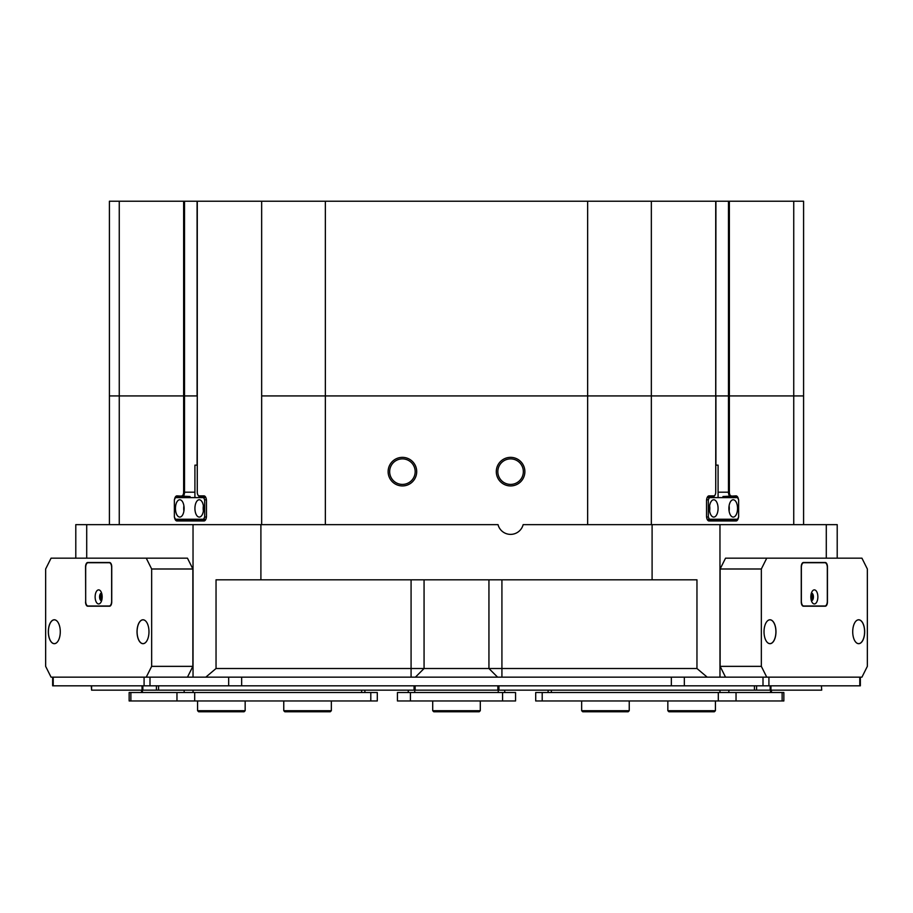 <?xml version="1.0" encoding="UTF-8"?>
<svg xmlns="http://www.w3.org/2000/svg" width="913" height="913" viewBox="0 0 913 913"><rect width="100%" height="100%" fill="white"/><g stroke="black" fill="none" stroke-linecap="round" stroke-linejoin="round"><path stroke-width="1.37" d="M389.657 471.644A12.759 12.759 0 0 1 402.416 458.885A12.759 12.759 0 0 1 415.175 471.644A12.759 12.759 0 0 1 402.416 484.404A12.759 12.759 0 0 1 389.657 471.644M497.825 471.644A12.759 12.759 0 0 1 510.584 458.885A12.759 12.759 0 0 1 523.343 471.644A12.759 12.759 0 0 1 510.584 484.404A12.759 12.759 0 0 1 497.825 471.644M696.961 668.51L707.21 677.161L193.031 677.161L193.031 524.644L260.901 524.644L260.901 579.812L216.039 579.812L216.039 668.51L696.961 668.51L696.961 579.812L260.901 579.812M497.596 677.161L488.934 668.51L488.934 579.812M424.066 579.812L424.066 668.51L415.404 677.161L424.054 668.51M109.412 524.644L109.412 395.922L184.529 395.922L184.529 492.198A4.325 2.168 90 0 1 182.36 496.524L177.499 496.524A4.325 2.168 -90 0 0 176.072 497.608M736.928 497.608A4.325 2.168 90 0 0 735.501 496.524L730.64 496.524A4.325 2.168 -90 0 1 728.471 492.198L728.471 395.922L803.588 395.922L803.588 524.644M524.872 471.644A14.288 14.288 0 0 0 510.584 457.356A14.288 14.288 0 0 0 496.295 471.644A14.288 14.288 0 0 0 510.584 485.933A14.288 14.288 0 0 0 524.872 471.644M416.705 471.644A14.288 14.288 0 0 0 402.416 457.356A14.288 14.288 0 0 0 388.128 471.644A14.288 14.288 0 0 0 402.416 485.933A14.288 14.288 0 0 0 416.705 471.644M174.554 499.411A4.976 2.488 90 0 1 176.939 495.873L190.052 496.524A4.325 2.168 -90 0 0 188.614 497.608M188.614 519.235A4.325 2.168 -90 0 0 190.052 520.319M722.948 520.319A4.325 2.168 90 0 0 724.386 519.235M724.386 497.608A4.325 2.168 90 0 0 722.948 496.524L736.061 495.873A4.976 2.488 -90 0 1 738.446 499.411M197.276 201.225L197.276 395.922L109.412 395.922L109.412 201.225L803.588 201.225L803.588 395.922L729.361 395.922L729.361 492.198A3.675 1.837 90 0 0 731.199 495.873M261.654 524.644L261.654 395.922L715.724 395.922L261.654 395.922L261.654 201.225M729.361 201.225L729.361 395.922L715.724 395.922L715.724 201.225M826.288 558.174L826.288 524.644L837.21 524.644L837.21 558.174M652.099 579.812L652.099 524.644L719.969 524.644L719.969 677.161L707.21 677.161M205.79 677.161L216.039 668.51M75.79 558.174L75.79 524.644L86.712 524.644L86.712 558.174M826.288 524.644L719.969 524.644M761.339 568.993L720.129 568.993L725.538 558.174L766.749 558.174L761.339 568.993L761.339 666.353L766.749 677.161L719.969 677.161L763.006 677.161L763.006 685.823L228.672 685.823L228.672 677.161M228.672 685.823L149.994 685.823L149.994 677.161L193.031 677.161L146.251 677.161L151.661 666.353L151.661 568.993L146.251 558.174L51.06 558.174L45.65 568.993L45.65 666.353L51.06 677.161L146.251 677.161M193.031 524.644L86.712 524.644M197.082 465.151L197.276 395.922L197.276 492.198A3.675 1.837 -90 0 0 198.053 495.2A3.675 1.837 -90 0 0 199.114 495.873L203.976 495.873A4.976 2.488 90 0 1 205.414 496.786A4.976 2.488 90 0 1 206.464 500.849L206.464 515.993A4.976 2.488 90 0 1 205.414 520.056A4.976 2.488 90 0 1 203.976 520.969L176.939 520.969A4.976 2.488 90 0 1 174.554 517.431M181.801 495.873A3.675 1.837 -90 0 0 183.639 492.198L183.639 201.225M738.446 517.431A4.976 2.488 -90 0 1 736.061 520.969L709.024 520.969A4.976 2.488 -90 0 1 707.586 520.056A4.976 2.488 -90 0 1 706.536 515.993L706.536 500.849A4.976 2.488 -90 0 1 707.586 496.786A4.976 2.488 -90 0 1 709.024 495.873L713.886 495.873A3.675 1.837 90 0 0 714.947 495.2A3.675 1.837 90 0 0 715.724 492.198L715.918 201.225M652.099 524.644L523.149 524.644A12.976 12.976 0 0 1 498.019 524.644L260.901 524.644M176.072 519.235A4.325 2.168 -90 0 0 177.499 520.319L204.535 520.319A4.325 2.168 -90 0 0 205.596 519.759M205.596 497.083A4.325 2.168 -90 0 0 204.535 496.524L199.673 496.524A4.325 2.168 90 0 1 198.418 495.725A4.325 2.168 90 0 1 198.235 495.428M707.404 519.759A4.325 2.168 90 0 0 708.465 520.319L735.501 520.319A4.325 2.168 90 0 0 736.928 519.235M714.765 495.428A4.325 2.168 -90 0 1 714.582 495.725A4.325 2.168 -90 0 1 713.327 496.524L708.465 496.524A4.325 2.168 90 0 0 707.404 497.083M718.086 497.608L718.086 465.151L715.724 465.151M718.075 508.427A8.651 4.325 90 0 0 713.749 499.765A8.651 4.325 90 0 0 709.424 508.427A8.651 4.325 90 0 0 713.749 517.078A8.651 4.325 90 0 0 718.075 508.427M709.618 511.052A8.651 4.325 90 0 0 709.823 508.427A8.651 4.325 90 0 0 709.618 505.791M737.544 508.427A8.651 4.325 90 0 0 733.219 499.765A8.651 4.325 90 0 0 728.894 508.427A8.651 4.325 90 0 0 733.219 517.078A8.651 4.325 90 0 0 737.544 508.427M729.099 511.052A8.651 4.325 90 0 0 729.293 508.427A8.651 4.325 90 0 0 729.099 505.791M706.594 517.078L708.34 517.078L709.424 519.235L737.544 519.235L738.628 517.078L738.628 499.765L737.544 497.608L709.424 497.608L708.34 499.765L708.34 517.078M708.34 499.765L706.594 499.765M709.424 519.235L707.141 519.235M707.141 497.608L709.424 497.608M184.106 508.427A8.651 4.325 -90 0 0 179.781 499.765A8.651 4.325 -90 0 0 175.456 508.427A8.651 4.325 -90 0 0 179.781 517.078A8.651 4.325 -90 0 0 184.106 508.427M183.901 505.791A8.651 4.325 -90 0 0 183.707 508.427A8.651 4.325 -90 0 0 183.901 511.052M203.576 508.427A8.651 4.325 -90 0 0 199.251 499.765A8.651 4.325 -90 0 0 194.926 508.427A8.651 4.325 -90 0 0 199.251 517.078A8.651 4.325 -90 0 0 203.576 508.427M203.382 505.791A8.651 4.325 -90 0 0 203.177 508.427A8.651 4.325 -90 0 0 203.382 511.052M174.372 499.765L174.372 517.078L175.456 519.235L203.576 519.235L204.66 517.078L204.66 499.765L203.576 497.608L175.456 497.608L174.372 499.765M205.859 519.235L203.576 519.235M206.406 499.765L204.66 499.765M204.66 517.078L206.406 517.078M203.576 497.608L205.859 497.608M197.276 465.151L194.914 465.151L194.914 497.608M149.994 685.823L52.646 685.823L52.646 677.161M860.354 677.161L860.354 685.823L763.006 685.823M53.216 685.823L53.216 677.161L144.083 677.161L144.083 685.823M768.917 685.823L768.917 677.161L859.784 677.161L859.784 685.823M821.7 690.148L821.415 685.823M770.937 685.823L770.937 690.148L821.415 690.148M770.937 690.148L754.423 690.148L754.423 685.823M498.943 685.823L498.943 690.148L754.423 690.148M498.943 690.148L497.859 690.148L497.859 685.823M535.703 692.522L542.196 692.522L542.196 700.967L535.703 700.967L535.703 692.522M782.121 700.967L782.121 692.522L783.856 692.522L783.856 700.967L718.303 700.967L718.303 692.522L542.196 692.522M718.303 692.522L736.038 692.522L736.038 700.967M782.121 692.522L736.038 692.522M718.303 700.967L542.196 700.967M811.189 599.989A3.298 1.655 90 0 0 812.25 596.908A3.298 1.655 90 0 0 811.189 593.815M810.984 598.928A2.705 1.347 90 0 0 811.44 596.908A2.705 1.347 90 0 0 810.984 594.877M864.668 631.739A11.949 5.98 90 0 0 861.438 621.114A11.949 5.98 90 0 0 855.241 621.97A11.949 5.98 90 0 0 852.719 631.739A11.949 5.98 90 0 0 855.241 641.497A11.949 5.98 90 0 0 861.438 642.353A11.949 5.98 90 0 0 864.668 631.739M855.23 641.474A11.903 5.946 90 0 0 858.654 643.631A11.903 5.946 90 0 0 864.6 631.739A11.903 5.946 90 0 0 858.654 619.836A11.903 5.946 90 0 0 855.23 621.993M775.97 631.739A11.949 5.98 90 0 0 772.74 621.114A11.949 5.98 90 0 0 766.543 621.97A11.949 5.98 90 0 0 764.021 631.739A11.949 5.98 90 0 0 766.543 641.497A11.949 5.98 90 0 0 772.74 642.353A11.949 5.98 90 0 0 775.97 631.739M766.532 641.474A11.903 5.946 90 0 0 769.956 643.631A11.903 5.946 90 0 0 775.902 631.739A11.903 5.946 90 0 0 769.956 619.836A11.903 5.946 90 0 0 766.532 621.993M720.129 568.993L720.129 666.353L761.339 666.353M766.749 677.161L861.94 677.161L867.35 666.353L867.35 568.993L861.94 558.174L766.749 558.174M801.26 601.884A4.325 2.168 90 0 0 803.417 606.209L825.272 606.209A4.325 2.168 90 0 0 827.44 601.884L827.44 566.836A4.325 2.168 90 0 0 825.272 562.511L803.417 562.511A4.325 2.168 90 0 0 801.26 566.836L801.26 601.884M725.538 677.161L720.129 666.353M821.529 606.209A4.325 2.168 90 0 0 822.202 605.992M822.202 562.728A4.325 2.168 90 0 0 821.529 562.511M817.865 596.908A7.03 3.515 90 0 0 815.96 590.654A7.03 3.515 90 0 0 812.319 591.168A7.03 3.515 90 0 0 810.835 596.908A7.03 3.515 90 0 0 812.319 602.648A7.03 3.515 90 0 0 815.96 603.151A7.03 3.515 90 0 0 817.865 596.908M811.383 600.674A3.789 1.894 90 0 0 811.531 600.686A3.789 1.894 90 0 0 813.426 596.908A3.789 1.894 90 0 0 811.531 593.119A3.789 1.894 90 0 0 811.383 593.13M811.303 600.423A3.789 1.894 90 0 0 812.49 596.908A3.789 1.894 90 0 0 811.303 593.393M827.326 601.233L827.326 567.487A4.759 2.385 90 0 0 824.953 562.728L803.748 562.728A4.759 2.385 90 0 0 801.363 567.487L801.363 601.233A4.759 2.385 90 0 0 803.748 605.992L824.953 605.992A4.759 2.385 90 0 0 827.326 601.233M803.748 605.992L802.744 605.992M802.744 562.728L803.748 562.728M479.211 711.775L433.789 711.775L432.705 710.702L480.295 710.702L479.211 711.775M629.24 710.702L628.167 711.775L582.734 711.775L581.649 710.702L629.24 710.702L629.24 700.967M331.351 710.702L330.266 711.775L284.833 711.775L283.76 710.702L331.351 710.702L331.351 700.967M714.343 711.775L668.909 711.775L667.837 710.702L715.427 710.702L714.343 711.775M245.163 710.702L244.091 711.775L198.657 711.775L197.573 710.702L245.163 710.702L245.163 700.967M102.165 596.908A7.03 3.515 -90 0 0 100.681 591.168A7.03 3.515 -90 0 0 97.04 590.654A7.03 3.515 -90 0 0 95.135 596.908A7.03 3.515 -90 0 0 97.04 603.151A7.03 3.515 -90 0 0 100.681 602.648A7.03 3.515 -90 0 0 102.165 596.908M101.617 593.13A3.789 1.894 -90 0 0 101.469 593.119A3.789 1.894 -90 0 0 99.574 596.908A3.789 1.894 -90 0 0 101.469 600.686A3.789 1.894 -90 0 0 101.617 600.674M101.697 593.393A3.789 1.894 -90 0 0 100.51 596.908A3.789 1.894 -90 0 0 101.697 600.423M111.637 601.233L111.637 567.487A4.759 2.385 -90 0 0 109.252 562.728L88.047 562.728A4.759 2.385 -90 0 0 85.674 567.487L85.674 601.233A4.759 2.385 -90 0 0 88.047 605.992L109.252 605.992A4.759 2.385 -90 0 0 111.637 601.233L111.74 601.233M110.256 605.992L109.252 605.992M109.252 562.728L110.256 562.728M101.811 593.815A3.298 1.655 -90 0 0 100.75 596.908A3.298 1.655 -90 0 0 101.811 599.989M102.016 594.877A2.705 1.347 -90 0 0 101.56 596.908A2.705 1.347 -90 0 0 102.016 598.928M148.979 631.739A11.949 5.98 -90 0 0 146.457 621.97A11.949 5.98 -90 0 0 140.26 621.114A11.949 5.98 -90 0 0 137.03 631.739A11.949 5.98 -90 0 0 140.26 642.353A11.949 5.98 -90 0 0 146.457 641.497A11.949 5.98 -90 0 0 148.979 631.739M146.468 621.993A11.903 5.946 -90 0 0 143.044 619.836A11.903 5.946 -90 0 0 137.098 631.739A11.903 5.946 -90 0 0 143.044 643.631A11.903 5.946 -90 0 0 146.468 641.474M60.281 631.739A11.949 5.98 -90 0 0 57.759 621.97A11.949 5.98 -90 0 0 51.562 621.114A11.949 5.98 -90 0 0 48.332 631.739A11.949 5.98 -90 0 0 51.562 642.353A11.949 5.98 -90 0 0 57.759 641.497A11.949 5.98 -90 0 0 60.281 631.739M57.77 621.993A11.903 5.946 -90 0 0 54.346 619.836A11.903 5.946 -90 0 0 48.4 631.739A11.903 5.946 -90 0 0 54.346 643.631A11.903 5.946 -90 0 0 57.77 641.474M151.661 666.353L192.871 666.353L192.871 568.993L151.661 568.993M146.251 558.174L187.462 558.174L192.871 568.993M85.56 601.884A4.325 2.168 -90 0 0 87.728 606.209L109.583 606.209A4.325 2.168 -90 0 0 111.74 601.884L111.74 566.836A4.325 2.168 -90 0 0 109.583 562.511L87.728 562.511A4.325 2.168 -90 0 0 85.56 566.836L85.696 601.884M192.871 666.353L187.462 677.161M90.798 605.992A4.325 2.168 -90 0 0 91.471 606.209M91.471 562.511A4.325 2.168 -90 0 0 90.798 562.728M158.577 685.823L158.577 690.148L142.063 690.148L142.063 685.823M91.585 685.823L91.585 690.148L142.063 690.148M91.585 690.148L91.3 685.823M497.859 690.148L415.141 690.148L415.141 685.823L415.141 690.148L414.057 690.148L414.057 685.823M158.577 690.148L414.057 690.148M370.804 692.522L377.297 692.522L377.297 700.967L370.804 700.967L370.804 692.522L194.697 692.522L194.697 700.967L129.144 700.967L129.144 692.522L130.879 692.522L130.879 700.967M176.962 700.967L176.962 692.522L130.879 692.522M176.962 692.522L194.697 692.522M370.804 700.967L194.697 700.967M408.259 692.522L408.259 690.148L408.259 692.522M504.741 690.148L504.741 692.522M397.44 692.522L410.416 692.522L410.416 700.967L397.44 700.967L397.44 692.522M502.584 692.522L515.56 692.522L515.56 700.967L502.584 700.967L502.584 692.522L410.416 692.522M502.584 700.967L410.416 700.967M728.471 201.225L728.471 395.922L715.918 395.922L715.918 465.151M197.082 201.225L197.082 395.922L184.529 395.922L184.529 201.225M488.946 668.51L488.946 579.812M587.652 524.644L587.652 201.225M325.348 201.225L325.348 524.644M501.922 579.812L501.922 677.161M411.078 677.161L411.078 579.812M119.261 201.225L119.261 524.644M651.346 201.225L651.346 524.644M793.739 524.644L793.739 201.225M183.639 492.198L194.914 492.198M718.086 492.198L729.361 492.198M177.499 496.524L176.939 495.873M177.499 520.319L176.939 520.969M204.535 520.319L203.976 520.969M204.535 496.524L203.976 495.873M199.673 496.524L199.114 495.873M713.327 496.524L713.886 495.873M708.465 496.524L709.024 495.873M708.465 520.319L709.024 520.969M735.501 520.319L736.061 520.969M735.501 496.524L736.061 495.873M241.648 677.161L241.648 685.823M671.352 685.823L671.352 677.161M684.328 677.161L684.328 685.823M756.58 685.823L756.58 690.148M770.138 690.148L770.138 685.823M770.583 692.522L770.583 690.148M728.836 690.148L728.836 692.522M551.349 690.148L551.349 692.522M719.969 692.522L719.969 690.148M142.862 685.823L142.862 690.148M156.42 690.148L156.42 685.823M361.651 692.522L361.651 690.148M193.031 690.148L193.031 692.522M184.164 692.522L184.164 690.148M142.417 690.148L142.417 692.522M414.742 690.148L414.742 692.522M498.258 692.522L498.258 690.148M718.086 520.319L718.086 519.235M194.914 520.319L194.914 519.235M771.451 692.522L771.451 690.148M548.108 692.522L548.108 690.148M480.295 700.967L480.295 710.702M432.705 700.967L432.705 710.702M581.649 700.967L581.649 710.702M283.76 700.967L283.76 710.702M715.427 700.967L715.427 710.702M667.837 700.967L667.837 710.702M197.573 700.967L197.573 710.702M364.892 692.522L364.892 690.148M141.549 692.522L141.549 690.148"/></g></svg>

